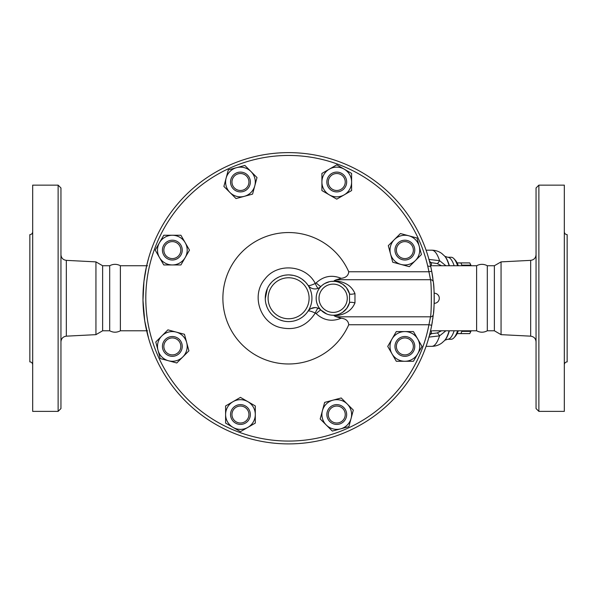 <?xml version="1.0" encoding="UTF-8"?>
<svg xmlns="http://www.w3.org/2000/svg" width="597" height="597" viewBox="0 0 597 597"><rect width="100%" height="100%" fill="white"/><g stroke="black" fill="none" stroke-linecap="round" stroke-linejoin="round"><path stroke-width="0.9" d="M146.646 330.783L120.385 330.783L120.385 265.74C116.825 263.867 113.258 263.867 109.691 265.74L102.624 265.74L95.938 261.882L66.327 260.359C63.043 259.896 61.252 258.016 60.954 254.71M120.385 330.783C116.825 332.663 113.258 332.663 109.691 330.783L109.691 265.74M60.954 298.261L60.954 187.973L58.125 185.145L58.125 411.378L60.954 408.549L60.954 298.261M58.125 411.378L32.678 411.378L32.678 185.145L58.125 185.145M109.691 330.783L102.624 330.783L95.938 334.648L95.938 261.882M32.678 364.715C32.507 363.006 31.566 362.058 29.85 361.886L29.85 234.636C31.566 234.464 32.507 233.524 32.678 231.808M102.624 330.783L102.624 265.74M476.615 298.261L476.615 265.74C480.175 263.867 483.742 263.867 487.309 265.74L487.309 330.783C483.742 332.663 480.175 332.663 476.615 330.783L476.615 298.261M538.875 298.261L538.875 185.145L536.046 187.973L536.046 408.549L538.875 411.378L538.875 298.261M538.875 411.378L564.322 411.378L564.322 185.145L538.875 185.145M501.062 261.882L494.376 265.74L494.376 330.783L501.062 334.648L501.062 261.882L530.673 260.359L530.673 336.163C533.957 336.626 535.748 338.514 536.046 341.812M564.322 364.715C564.493 363.006 565.434 362.058 567.15 361.886L567.15 234.636C565.434 234.464 564.493 233.524 564.322 231.808M388.304 245.665L400.43 233.546L416.99 237.987L421.422 254.546L409.303 266.665L392.744 262.225L390.528 253.949A14.843 14.843 0 0 0 415.363 260.605A14.843 14.843 0 0 0 408.706 235.763A14.843 14.843 0 0 0 390.528 253.949L388.304 245.665M433.332 282.053L431.713 271.247A145.638 145.638 0 0 0 208.084 176.906A145.638 145.638 0 0 0 208.084 419.616A145.638 145.638 0 0 0 431.713 325.275L433.332 314.47C434.437 309.895 434.429 286.59 433.332 282.053A2.828 2.649 -6.4 0 0 430.527 279.717C431.594 284.903 431.601 311.567 430.527 316.806L428.93 324.753A142.81 142.81 0 0 1 209.651 417.258A142.81 142.81 0 0 1 209.651 179.264A142.81 142.81 0 0 1 428.93 271.769L431.713 271.247A145.638 145.638 0 0 1 432.661 276.859M434.235 299.321L434.235 298.5M434.22 300.381L434.213 301.134M434.198 301.731L434.191 302.127M434.168 302.858L434.153 303.269M433.549 284.075A145.638 145.638 0 0 1 434.153 303.298L434.198 301.724M434.213 300.963L434.228 300.298M434.235 296.888L434.213 295.351M434.198 294.896L434.153 293.254M434.168 293.672L434.191 294.396M434.198 294.828L434.22 295.754M434.22 296.149L434.235 297.105M432.347 321.679A145.638 145.638 0 0 1 431.713 325.275L428.93 324.753L348.738 324.753A65.715 65.715 0 0 1 248.21 350.103A65.715 65.715 0 0 1 248.21 246.427A65.715 65.715 0 0 1 348.738 271.769C348.379 275.598 345.857 277.784 341.178 278.329C331.932 274.56 323.604 276.075 316.186 282.874A5.657 0.873 -135.6 0 0 321.022 286.388A8.485 8.485 0 0 1 307.933 285.202C308.358 286.067 310.806 285.5 315.283 283.485A5.657 0.873 -112.6 0 0 318.223 288.284L319.298 287.739M461.765 330.783L461.839 331.38A39.589 10.246 90 0 1 460.839 333.611L469.764 333.611A39.589 10.246 -90 0 0 469.906 333.327A39.589 10.246 -90 0 0 470.772 331.38L471.026 330.783M471.026 265.74L470.772 265.15A39.589 10.246 -90 0 0 469.906 263.195A39.589 10.246 -90 0 0 469.764 262.911L467.518 262.911M460.839 333.611L457.108 333.611M457.108 262.911L460.839 262.911A39.589 10.246 90 0 1 461.839 265.15L461.765 265.74M460.839 262.911L469.764 262.911M461.839 265.15L470.772 265.15M461.839 331.38L470.772 331.38M342.76 420.527A8.485 8.485 0 0 1 328.566 416.721A8.485 8.485 0 0 1 338.954 406.333A8.485 8.485 0 0 1 342.76 420.527M343.76 421.527A9.895 9.895 0 0 0 339.32 404.967A9.895 9.895 0 0 0 327.201 417.087A9.895 9.895 0 0 0 343.76 421.527M240.442 423.012A8.485 8.485 0 0 1 233.099 410.281A8.485 8.485 0 0 1 247.792 410.281A8.485 8.485 0 0 1 240.442 423.012M240.442 424.422A9.895 9.895 0 0 0 249.016 409.579A9.895 9.895 0 0 0 231.875 409.579A9.895 9.895 0 0 0 240.442 424.422M166.339 352.417A8.485 8.485 0 0 1 170.145 338.223A8.485 8.485 0 0 1 180.533 348.618A8.485 8.485 0 0 1 166.339 352.417M165.339 353.417A9.895 9.895 0 0 0 181.898 348.984A9.895 9.895 0 0 0 169.779 336.857A9.895 9.895 0 0 0 165.339 353.417M163.854 250.106A8.485 8.485 0 0 1 176.585 242.755A8.485 8.485 0 0 1 176.585 257.449A8.485 8.485 0 0 1 163.854 250.106M162.444 250.106A9.895 9.895 0 0 0 177.287 258.68A9.895 9.895 0 0 0 177.287 241.531A9.895 9.895 0 0 0 162.444 250.106M234.449 176.003A8.485 8.485 0 0 1 248.643 179.801A8.485 8.485 0 0 1 238.248 190.197A8.485 8.485 0 0 1 234.449 176.003M233.449 175.003A9.895 9.895 0 0 0 237.882 191.562A9.895 9.895 0 0 0 250.009 179.436A9.895 9.895 0 0 0 233.449 175.003M336.76 173.518A8.485 8.485 0 0 1 344.103 186.242A8.485 8.485 0 0 1 329.41 186.242A8.485 8.485 0 0 1 336.76 173.518M336.76 172.1A9.895 9.895 0 0 0 328.186 186.951A9.895 9.895 0 0 0 345.335 186.951A9.895 9.895 0 0 0 336.76 172.1M410.863 244.106A8.485 8.485 0 0 1 407.057 258.3A8.485 8.485 0 0 1 396.669 247.912A8.485 8.485 0 0 1 410.863 244.106M411.863 243.106A9.895 9.895 0 0 0 395.304 247.546A9.895 9.895 0 0 0 407.423 259.665A9.895 9.895 0 0 0 411.863 243.106M324.641 402.4L332.917 400.184A14.843 14.843 0 0 0 322.417 410.684L324.641 402.4M326.26 425.019L320.201 418.96L322.417 410.684A14.843 14.843 0 0 0 340.603 428.862L332.32 431.086L326.26 425.019M341.2 397.968L347.26 404.027A14.843 14.843 0 0 0 332.917 400.184L341.2 397.968M351.103 418.37L348.879 426.646L340.603 428.862A14.843 14.843 0 0 0 347.26 404.027L353.32 410.087L351.103 418.37M240.442 397.378L247.867 401.669A14.843 14.843 0 0 0 233.024 401.669L240.442 397.378M225.599 414.527L225.599 405.953L233.024 401.669A14.843 14.843 0 0 0 233.024 427.385L225.599 423.094L225.599 414.527M255.292 405.953L255.292 414.527A14.843 14.843 0 0 0 247.867 401.669L255.292 405.953M247.867 427.385L240.442 431.668L233.024 427.385A14.843 14.843 0 0 0 255.292 414.527L255.292 423.094L247.867 427.385M184.466 334.298L186.682 342.581A14.843 14.843 0 0 0 176.182 332.081L184.466 334.298M161.839 335.924L167.906 329.857L176.182 332.081A14.843 14.843 0 0 0 157.996 350.26L155.78 341.984L161.839 335.924M188.898 350.857L182.839 356.916A14.843 14.843 0 0 0 186.682 342.581L188.898 350.857M168.496 360.76L160.22 358.543L157.996 350.26A14.843 14.843 0 0 0 182.839 356.916L176.779 362.976L168.496 360.76M189.48 250.106L185.197 257.531A14.843 14.843 0 0 0 185.197 242.68L189.48 250.106M172.339 235.255L180.913 235.255L185.197 242.68A14.843 14.843 0 0 0 159.481 242.68L163.772 235.255L172.339 235.255M180.913 264.949L172.339 264.949A14.843 14.843 0 0 0 185.197 257.531L180.913 264.949M159.481 257.531L155.198 250.106L159.481 242.68A14.843 14.843 0 0 0 172.339 264.949L163.772 264.949L159.481 257.531M252.568 194.122L244.285 196.338A14.843 14.843 0 0 0 254.785 185.846L252.568 194.122M250.941 171.503L257.001 177.563L254.785 185.846A14.843 14.843 0 0 0 236.606 167.66L244.882 165.444L250.941 171.503M236.009 198.562L229.949 192.495A14.843 14.843 0 0 0 244.285 196.338L236.009 198.562M226.106 178.16L228.323 169.876L236.606 167.66A14.843 14.843 0 0 0 229.949 192.495L223.882 186.436L226.106 178.16M336.76 199.144L329.335 194.861A14.843 14.843 0 0 0 344.185 194.861L336.76 199.144M351.603 182.003L351.603 190.57L344.185 194.861A14.843 14.843 0 0 0 344.185 169.145L351.603 173.428L351.603 182.003M321.91 190.57L321.91 182.003A14.843 14.843 0 0 0 329.335 194.861L321.91 190.57M329.335 169.145L336.76 164.854L344.185 169.145A14.843 14.843 0 0 0 321.91 182.003L321.91 173.428L329.335 169.145M413.348 346.417A8.485 8.485 0 0 1 400.624 353.767A8.485 8.485 0 0 1 400.624 339.074A8.485 8.485 0 0 1 413.348 346.417M414.766 346.417A9.895 9.895 0 0 0 399.915 337.85A9.895 9.895 0 0 0 399.915 354.991A9.895 9.895 0 0 0 414.766 346.417M387.722 346.417L392.005 338.999A14.843 14.843 0 0 0 392.005 353.842L387.722 346.417M404.863 361.267L396.296 361.267L392.005 353.842A14.843 14.843 0 0 0 417.721 353.842L413.437 361.267L404.863 361.267M396.296 331.574L404.863 331.574A14.843 14.843 0 0 0 392.005 338.999L396.296 331.574M417.721 338.999L422.004 346.417L417.721 353.842A14.843 14.843 0 0 0 404.863 331.574L413.437 331.574L417.721 338.999M433.332 314.47A2.828 2.649 -173.6 0 1 430.527 316.806L336.342 316.806L334.193 315.843C344.715 315.089 351.64 310.776 354.969 302.895L354.969 293.627C351.663 285.762 344.738 281.448 334.193 280.687L334.298 281.336L331.335 281.388M348.738 271.769L428.93 271.769L430.527 279.717L336.342 279.717L341.178 278.329M434.153 293.217A5.045 5.045 0 0 1 439.288 298.261A5.045 5.045 0 0 1 434.153 303.313A145.638 145.638 0 0 1 433.489 313.037M433.109 316.395A145.638 145.638 0 0 1 433.019 317.067M432.907 317.932A145.638 145.638 0 0 1 432.758 318.97M432.691 277.075A145.638 145.638 0 0 1 432.892 278.508M433.467 283.306L433.467 283.276A145.638 145.638 0 0 1 433.519 283.791M336.342 279.717L334.193 280.687M348.738 324.753C348.379 320.925 345.857 318.738 341.178 318.201L336.342 316.806M322.335 285.187L323.947 284M324.701 283.545L329.544 281.68M316.186 282.874L315.283 283.485C305.977 264.956 277.515 262.367 265.023 278.918C251.247 294.381 259.314 321.768 279.277 327.298C294.612 331.111 306.619 326.358 315.283 313.037L316.186 313.656C323.604 320.455 331.932 321.97 341.178 318.201M319.47 287.635L321.022 286.388M337.171 281.784L338.506 282.165M338.969 282.329L342.559 284.15L345.85 287.023M346.499 287.799L349.514 293.791L349.514 302.731L346.767 308.373L342.536 312.395L339.618 313.947M354.969 293.627A5.657 1.276 -15.3 0 1 349.514 293.791A16.97 16.97 0 0 0 323.387 284.381A16.97 16.97 0 0 0 323.387 312.149A16.97 16.97 0 0 0 349.514 302.731A5.657 1.276 15.3 0 1 354.969 302.895M332.76 315.223L331.551 315.156M329.134 314.753L328.35 314.537M326.775 313.992L321.022 310.134A5.657 0.873 -44.4 0 0 316.186 313.656M338.469 314.373L337.171 314.746M335.954 314.992L334.298 315.194L334.193 315.843M319.955 309.216L318.223 308.239A5.657 0.873 -67.4 0 0 315.283 313.037C310.806 311.03 308.358 310.455 307.933 311.328A8.485 8.485 0 0 1 321.022 310.134L320.119 309.336M318.223 308.239L317.335 307.933M317.164 307.88L316.052 307.664M314.985 307.589L310.858 308.649M309.895 309.268L308.753 310.298M307.619 311.776L306.56 313.164M305.134 314.723L303.067 316.567M301.53 317.686L299.672 318.798M297.642 319.768L295.157 320.656M292.515 321.261L290.612 321.507M288.732 321.589L288.232 321.589M283.239 320.97L279.866 319.895M276.918 318.455L276.217 318.037M273.829 316.32L272.889 315.507M271.784 314.432L270.807 313.35M270.553 313.044L269.508 311.664M268.284 309.731L267.56 308.328M266.956 306.97L265.919 303.716M265.486 301.418L265.322 299.821M265.277 298.582L267.366 288.597M269.419 284.985L271.225 282.694M272.993 280.918L274.732 279.508M276.598 278.254L278.56 277.202M280.754 276.292L282.829 275.657M285.851 275.098L287.269 274.971M289.306 274.941L292.985 275.351M294.44 275.672L295.993 276.135M299.037 277.396L300.813 278.381M302.127 279.254L304.97 281.642M306.171 282.918L307.537 284.627M311.933 298.261A23.328 23.328 0 0 0 265.769 293.463A23.328 23.328 0 0 0 281.463 320.477A23.328 23.328 0 0 0 311.933 298.261M148.646 338.536L144.728 320.873L142.981 300.336L143.944 281.388L146.578 266.023L147.511 265.74M147.511 330.783L146.608 330.611M427.721 266.023L430.736 266.523L431.713 271.247A145.638 145.638 0 0 0 208.084 176.906A145.638 145.638 0 0 0 208.084 419.616A145.638 145.638 0 0 0 431.713 325.275L430.736 330.007M146.608 265.911L148.646 257.994M432.437 330.783L433.213 330.783M433.213 265.74L432.437 265.74M441.579 330.783L437.079 332.984L429.825 333.857M434.064 291.149L434.019 290.269M432.788 277.777L432.168 273.807M431.84 324.574L431.997 323.723M432.183 322.634L432.362 321.567M429.221 336.171A16.97 4.552 90.4 0 1 431.415 333.865L431.415 330.775L430.564 330.775M428.825 337.118L439.571 335.857A16.97 2.522 71.8 0 0 437.079 332.984M449.116 330.783A43.932 11.373 90 0 1 444.519 340.588L441.944 342.909C439.056 345.103 435.683 346.245 431.818 346.335A48.073 12.44 90 0 0 439.571 335.857L445.899 330.783M445.899 265.74L439.571 260.673A16.97 2.522 -71.8 0 1 437.079 263.538L441.586 265.74M429.221 260.352A16.97 4.552 -90.4 0 0 431.415 262.658L437.079 263.538M449.369 265.74A43.491 11.253 90 0 0 448.534 263.12A43.491 11.253 90 0 0 444.914 256.367L441.944 253.621C439.056 251.419 435.683 250.277 431.818 250.188A48.073 12.44 90 0 1 439.571 260.673L428.825 259.411M453.944 265.128A41.006 10.612 -90 0 0 447.698 257.255L451.131 257.255A41.006 10.612 90 0 1 453.974 258.755A41.006 10.612 90 0 1 457.593 265.74M457.593 330.783A41.006 10.612 90 0 1 453.974 337.768A41.006 10.612 90 0 1 451.131 339.268L447.698 339.268A41.006 10.612 -90 0 0 454.16 330.783M453.974 337.768L455.242 336.402A39.589 10.246 -90 0 0 458.339 330.783M458.339 265.74A39.589 10.246 -90 0 0 455.242 260.12L453.974 258.755M95.938 334.648L66.327 336.163L66.327 260.359M349.514 293.791A16.97 16.97 0 0 0 323.387 284.381A16.97 16.97 0 0 0 323.387 312.149A16.97 16.97 0 0 0 349.514 302.731M347.282 298.261A14.141 14.141 0 0 1 324.022 309.067A14.141 14.141 0 0 1 327.186 285.441A14.141 14.141 0 0 1 347.282 298.261M309.104 298.261A20.499 20.499 0 0 1 278.351 316.014A20.499 20.499 0 0 1 278.351 280.508A20.499 20.499 0 0 1 309.104 298.261M429.825 262.673L431.415 262.658L431.415 265.755L430.564 265.755M444.519 255.934A43.932 11.373 90 0 1 448.168 262.762A43.932 11.373 90 0 1 449.116 265.74M449.369 330.783A43.491 11.253 90 0 1 444.914 340.163L444.519 340.588M66.327 336.163C63.043 336.626 61.252 338.514 60.954 341.812M530.673 260.359C533.957 259.896 535.748 258.016 536.046 254.71M501.062 334.648L530.673 336.163M494.376 265.74L487.309 265.74M494.376 330.783L487.309 330.783M471.167 330.783L469.906 333.327M471.167 265.74L469.906 263.195M308.88 310.164L308.418 310.679M476.615 265.74L432.429 265.74M476.615 330.783L432.429 330.783M146.646 265.74L120.385 265.74M426.079 346.335L431.818 346.335M426.079 250.188L431.818 250.188M444.907 340.171L447.698 339.268M444.907 256.352L447.698 257.255"/></g></svg>
